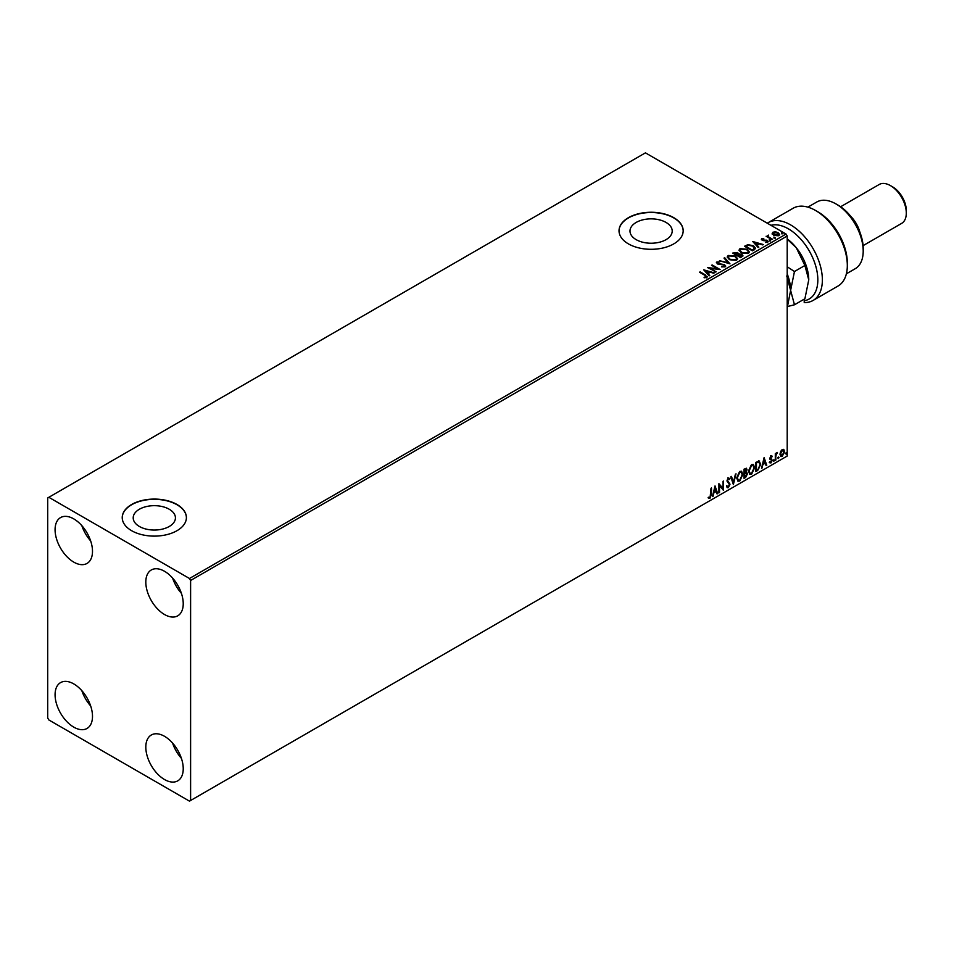 <?xml version="1.0" encoding="UTF-8"?>
<svg xmlns="http://www.w3.org/2000/svg" width="954" height="954" viewBox="0 0 954 954"><rect width="100%" height="100%" fill="white"/><g stroke="black" fill="none" stroke-linecap="round" stroke-linejoin="round"><path stroke-width="1.43" d="M666.023 222.425A21.107 12.187 0 0 0 643.02 219.79A21.107 12.187 0 0 0 629.998 231.047A21.107 12.187 0 0 0 636.175 239.657A21.107 12.187 0 0 0 659.178 242.304A21.107 12.187 0 0 0 672.212 231.047A21.107 12.187 0 0 0 666.023 222.425M169.24 509.245A21.107 12.187 0 0 0 146.236 506.598A21.107 12.187 0 0 0 133.202 517.855A21.107 12.187 0 0 0 139.391 526.477A21.107 12.187 0 0 0 162.395 529.124A21.107 12.187 0 0 0 175.429 517.855A21.107 12.187 0 0 0 169.24 509.245M177.003 504.499A32.078 18.52 0 0 0 142.039 500.492A32.078 18.52 0 0 0 122.231 517.593A32.078 18.52 0 0 0 131.628 530.698A32.078 18.52 0 0 0 166.592 534.705A32.078 18.52 0 0 0 186.4 517.593A32.078 18.52 0 0 0 177.003 504.499M186.4 517.724A32.078 18.52 0 0 0 177.003 504.761A32.078 18.52 0 0 0 142.146 500.719A32.078 18.52 0 0 0 122.231 517.724M673.786 217.679A32.078 18.52 0 0 0 638.822 213.672A32.078 18.52 0 0 0 619.027 230.785A32.078 18.52 0 0 0 628.412 243.878A32.078 18.52 0 0 0 663.376 247.897A32.078 18.52 0 0 0 683.183 230.785A32.078 18.52 0 0 0 673.786 217.679M683.183 230.916A32.078 18.52 0 0 0 673.786 217.941A32.078 18.52 0 0 0 638.93 213.911A32.078 18.52 0 0 0 619.027 230.916M164.529 779.537A26.462 15.276 60 0 1 147.238 756.212A26.462 15.276 60 0 1 151.292 735.009A26.462 15.276 60 0 1 164.529 736.309A26.462 15.276 60 0 1 181.809 759.634A26.462 15.276 60 0 1 177.754 780.849A26.462 15.276 60 0 1 164.529 779.537M181.415 758.358A26.462 15.276 60 0 1 172.591 743.083M73.792 562.133A26.462 15.276 60 0 1 56.501 538.807A26.462 15.276 60 0 1 60.555 517.593A26.462 15.276 60 0 1 73.792 518.904A26.462 15.276 60 0 1 91.071 542.23A26.462 15.276 60 0 1 87.017 563.432A26.462 15.276 60 0 1 73.792 562.133M90.678 540.954A26.462 15.276 60 0 1 81.853 525.678M164.529 614.519A26.462 15.276 60 0 1 147.238 591.194A26.462 15.276 60 0 1 151.292 569.979A26.462 15.276 60 0 1 164.529 571.291A26.462 15.276 60 0 1 181.809 594.616A26.462 15.276 60 0 1 177.754 615.819A26.462 15.276 60 0 1 164.529 614.519M181.415 593.34A26.462 15.276 60 0 1 172.591 578.064M73.792 727.151A26.462 15.276 60 0 1 56.501 703.825A26.462 15.276 60 0 1 60.555 682.623A26.462 15.276 60 0 1 73.792 683.923A26.462 15.276 60 0 1 91.071 707.248A26.462 15.276 60 0 1 87.017 728.462A26.462 15.276 60 0 1 73.792 727.151M90.678 705.972A26.462 15.276 60 0 1 81.853 690.696M47.7 497.952L47.7 717.98L48.833 719.948L189.476 801.145L190.609 800.489L190.609 580.461L189.476 578.494L48.833 497.296L47.7 497.952M780.575 451.552L782.22 449.489L783.866 449.644L784.462 451.683L782.22 456.429L780.885 456.549L779.978 454.271L780.575 451.552M783.544 449.37L784.462 451.683M775.304 460.305L775.304 453.603L775.912 453.245L775.912 454.235L777.438 452.482L776.007 455.344L775.304 460.305M771.07 455.929L772.239 456.203L770.51 457.968L772.239 460.245L770.951 462.928L769.699 462.75L771.631 460.639L769.902 458.361L771.07 455.929L772.239 456.203L771.464 456.656M771.881 456.978L770.653 456.465L770.51 457.968M770.057 457.705L772.239 460.245M771.786 459.983L770.951 462.928L769.699 462.75M770.045 461.927L770.892 462.141M771.488 460.078L770.105 459.279M758.943 460.901L760.743 464.24L757.703 470.465L755.854 471.526L755.854 462.356L759.634 461.068M746.207 468.187L745.801 471.86L747.507 473.744L745.634 477.429L744.048 478.348L744.048 469.177L746.457 468.271L747.006 469.75L746.255 472.123L746.934 472.242M733.364 484.513L730.812 476.821L731.479 476.428L733.411 482.271L736.011 473.816L733.364 484.513M719.519 492.502L718.911 492.86L718.911 483.69L722.882 488.233L723.49 481.043L723.49 490.213L719.519 485.681L719.519 492.502L718.911 492.336M710.861 494.434L711.481 487.983L711.481 494.172L710.026 498.226L708.524 498.036L708.834 497.153L710.014 497.284L710.861 494.434M190.609 800.489L787.205 456.048L787.205 236.02L190.609 580.461M715.035 485.92L717.682 493.564L717.026 493.945L716.204 491.477L713.974 492.765L712.495 496.557L715.035 485.92M729.428 479.504L727.902 478.681L728.975 479.242L727.902 478.681L727.103 480.303L729.548 483.952L728.331 487.661L726.543 486.683L727.043 485.932L728.284 486.743L729.393 484.549L726.948 480.959L728.367 477.99L729.905 478.658L729.428 479.504L728.355 478.944L727.556 480.566L730.001 484.203L728.331 487.661L727.294 487.732M727.043 485.932L728.284 486.743M728.367 477.99L729.905 478.658L729.083 479.039M736.715 478.037L739.732 471.431L741.58 471.264L742.832 474.46L739.779 481.043L737.979 481.186L736.715 478.037M748.532 471.216L751.549 464.61L753.386 464.455L754.638 467.651L751.597 474.221L749.784 474.376L748.532 471.216M764.106 457.598L766.754 465.242L766.086 465.624L765.263 463.155L763.033 464.443L761.554 468.235L764.106 457.598M773.36 460.77L773.873 459.721L773.873 461.247L772.907 460.508M773.873 459.721L774.386 460.186L773.42 460.985M778.047 458.075L778.559 457.014L778.559 458.54L777.593 457.813M778.559 457.014L779.06 457.479L778.106 458.278M785.679 453.663L786.191 452.601L786.191 454.128L785.225 453.4M786.191 452.601L786.704 453.078L785.738 453.865M772.227 233.718L772.919 232.216L775.519 231.822L778.166 232.669L779.692 234.601L778.917 235.686L773.694 235.256L772.156 233.313M771.893 239.621L766.098 236.27L767.553 236.413L768.328 235.089L768.662 236.938L772.501 239.263L771.893 239.621M766.551 236.532L767.553 236.938L768.328 235.089M768.28 235.721L768.662 237.463L772.048 239.526M761.399 239.514L761.757 238.655L763.76 238.452L762.508 239.049L762.699 239.836L767.266 240.48L767.66 242.185L765.609 242.459L766.873 241.815L766.682 240.849L763.212 240.611L762.115 240.205L761.757 238.655L761.34 239.251M762.508 239.049L762.699 240.36L763.379 240.062M768.113 241.553L767.66 242.185M765.43 242.471L766.873 242.34L766.682 240.849M754.304 249.781L752.456 250.842L744.514 246.263L747.888 244.641L753.469 245.786L755.592 248.255L754.304 249.781M740.65 257.663L732.708 253.084L737.621 252.512L738.575 253.919L741.854 254.36L742.963 255.767L740.65 257.663M738.599 253.704L738.575 254.444L741.854 254.36M729.953 263.829L719.471 260.716L728.093 262.696L724.003 258.105L724.67 257.723L729.953 263.829M716.12 271.83L707.57 267.597L717.456 268.718L711.541 265.307L712.149 264.95L720.091 269.529L710.205 268.42L716.12 271.83M704.112 277.757L706.008 276.958L704.803 275.289L699.52 272.236L700.141 271.89L705.495 274.979L706.831 277.423L704.41 277.757L704.112 277.232L706.187 276.803M707.367 276.696L706.831 277.423M189.476 578.494L786.072 234.052L645.429 152.855L48.833 497.296M703.694 269.827L714.284 272.88L710.253 272.272L708.023 273.559L709.752 275.491L709.096 275.885L703.694 269.827M725.123 266.858L721.606 266.882L724.265 266.416L724.038 264.997L717.253 263.9L716.824 262.016L719.698 261.909L717.623 262.493L717.837 263.531L724.658 264.652L725.123 266.858L725.708 266.035M721.701 266.369L724.265 266.941L724.038 264.997M716.323 262.755L719.698 261.909M717.623 262.493L717.837 264.055L719.233 263.912M729.381 259.619L727.21 256.924L728.188 255.457L735.451 256.077L737.597 258.784L736.583 260.239L729.381 259.619M741.186 252.81L739.016 250.115L739.994 248.636L747.256 249.256L749.403 251.963L748.389 253.43L741.186 252.81M752.754 241.505L763.343 244.558L759.324 243.938L757.094 245.226L758.824 247.169L758.156 247.551L752.754 241.505M769.401 240.42L769.246 239.74L770.57 240.503M774.088 237.713L773.932 237.033L775.256 237.796M781.72 233.301L781.564 232.633L782.733 232.716L782.888 233.396L781.564 233.158L782.733 232.716L782.888 233.396M786.072 234.052L787.205 236.02M699.974 272.498L700.141 271.89M700.141 272.403L705.495 275.503L706.831 277.948M704.219 270.423L713.687 273.226M709.454 275.67L708.023 273.559M705.662 270.9L707.474 273.464L709.18 271.95L705.662 270.9L707.474 272.939L709.18 271.95M708.524 268.146L717.456 268.718M711.994 265.57L712.149 264.95M712.149 265.474L719.149 269.517M715.667 272.093L710.205 268.42M724.265 266.941L724.038 265.522L724.265 266.941M717.623 263.018L717.837 264.055L717.623 263.018M719.233 264.437L720.771 263.936M720.771 264.461L724.658 264.652M724.658 265.176L725.66 266.273M720.139 260.859L728.093 262.696M724.313 258.451L724.67 257.723M724.67 258.248L729.536 263.709M727.234 257.198L728.188 255.457M728.188 255.97L735.451 256.077M735.451 256.602L737.573 259.035M728.272 257.389L729.989 259.786L735.749 260.311L736.548 258.808M734.842 256.423L729.035 255.91L728.248 257.103L729.989 259.273L735.749 259.786L736.583 258.546L734.842 256.423M733.161 253.347L737.621 252.512M737.621 253.037L738.575 254.444M741.854 254.885L742.927 256.03M737.49 255.135L740.447 257.365L741.246 254.718L737.49 255.135L740.447 256.841L741.246 254.718M734.127 253.192L736.679 255.195L737.025 252.87L734.127 253.192L736.679 254.67L737.025 252.87M739.04 250.377L739.994 248.636M739.994 249.161L747.256 249.256M747.256 249.781L749.379 252.214M740.077 250.568L741.795 252.977L747.554 253.49L748.353 251.999M746.648 249.614L740.841 249.089L740.054 250.282L741.795 252.452L747.554 252.965L748.389 251.725L746.648 249.614M744.967 246.526L747.888 244.641M747.888 245.166L753.469 245.786M753.469 246.311L755.568 248.517M754.34 249.113L752.861 246.144L748.318 245.261L745.945 246.382L752.253 250.544L754.471 248.302M745.945 246.382L752.253 250.02L754.507 248.565M753.29 242.089L762.747 244.904M758.513 247.348L757.094 245.226M754.721 242.578L756.534 245.13L758.239 243.628L754.721 242.578L756.534 244.606L758.239 243.628M761.757 239.18L763.76 238.977M762.508 239.573L762.699 240.36L762.508 239.573M763.379 240.575L766.169 240.074M766.169 240.599L767.266 240.48M767.266 241.004L767.66 242.71M766.873 242.34L766.682 241.374L766.873 242.34M769.401 240.945L769.246 240.265M770.415 240.348L770.57 241.028M767.553 236.938L767.66 235.769M768.28 236.246L768.662 237.463L768.28 236.246M774.088 238.238L773.932 237.558M775.101 237.653L775.256 238.321M772.227 234.243L772.919 232.216M772.919 232.74L775.519 231.822M775.519 232.347L778.166 232.669M778.166 233.193L779.656 234.851M773.622 233.158L774.314 235.423L778.202 235.793L778.702 234.732M773.145 233.67L773.622 232.633L774.314 234.899L778.75 234.994M778.202 235.793L777.57 233.026L773.622 232.633M781.72 233.825L781.564 233.158M782.733 233.241L782.888 233.921M711.028 488.245L710.026 498.226M709.573 497.964L708.071 497.773M714.94 486.361L717.682 493.564M713.974 492.765L716.204 491.477M713.52 492.502L713.163 496.175M715.095 488.114L713.783 491.417L715.941 490.69L715.095 488.114L714.236 491.68M718.911 483.75L722.882 488.233M723.037 481.305L723.037 489.915M719.066 492.24L719.519 485.681M727.878 487.399L727.079 487.566M726.578 485.669L727.83 486.48L726.578 485.669M727.914 477.739L729.452 478.395M731.169 476.606L733.411 482.271M735.415 474.162L733.113 483.761M741.341 471.157L742.832 474.46M742.379 474.198L739.779 481.043M739.326 480.78L737.764 481.043M741.008 472.17L739.314 472.099L736.882 477.417L738.122 480.065M742.212 474.818L741.222 472.266L739.767 472.361L737.335 477.68L738.336 480.22L739.767 480.112L742.212 474.818M745.801 471.86L747.507 473.744M747.054 473.482L745.634 477.429M745.181 477.167L744.048 477.823M746.899 474.102L745.491 472.755L746.445 473.84L745.491 472.755L744.203 473.387L744.657 477.048L746.899 474.102L745.945 473.017L744.657 473.649L744.657 477.048M746.386 470.119L744.203 469.499L744.657 472.707L746.386 470.119L744.657 469.762L744.657 472.707M753.147 464.348L754.638 467.651M754.185 467.388L751.597 474.221M751.132 473.959L749.57 474.221M752.813 465.349L751.12 465.278L748.687 470.596L749.927 473.244M754.03 467.997L753.028 465.457L751.573 465.54L749.14 470.859L750.142 473.399L751.573 473.291L754.03 467.997M758.49 460.639L760.29 463.978L757.703 470.465M757.249 470.203L755.854 471.002M759.026 461.986L756.009 462.69L756.462 470.239L758.752 468.676L760.135 464.586L758.621 461.963L756.462 462.952L756.462 470.239M758.168 461.7L758.812 461.819M763.999 458.027L766.754 465.242M763.033 464.443L765.263 463.155M762.58 464.181L762.222 467.854M764.154 459.78L762.842 463.095L765.001 462.368L764.154 459.78L763.295 463.358M770.617 455.666L771.786 455.94M771.428 456.727L770.653 456.465L771.428 456.727M770.82 458.576L771.595 459.065M770.498 462.666L769.246 462.487M769.592 461.664L770.438 461.879M769.639 459.017L770.844 459.768M775.459 453.508L775.912 454.235M776.854 452.601L777.14 453.365M775.769 454.152L776.007 455.344M775.554 455.082L775.912 459.947M784.009 451.421L782.22 456.429M781.767 456.167L780.67 456.394M782.9 450.157L781.767 450.049L780.134 453.663L781.767 455.344M780.134 453.663L782.22 455.607L781.04 455.499M782.22 455.607L783.854 452.041L782.22 450.312L780.587 453.925M782.685 449.99L781.767 450.049M804.222 299.151L804.222 300.737A41.702 24.077 -120 0 0 816.648 269.66A41.702 24.077 -120 0 0 788.338 228.817A41.702 24.077 -120 0 0 770.951 225.323M767.278 223.212A44.91 25.925 60 0 1 768.149 222.664A44.91 25.925 60 0 1 790.616 224.894A44.91 25.925 60 0 1 819.951 264.461A44.91 25.925 60 0 1 813.07 300.45A44.91 25.925 60 0 1 804.222 302.549L804.222 300.737M838.244 205.241L835.978 203.929L838.244 205.241A35.286 20.38 60 0 1 863.203 248.469L863.203 251.081A38.494 22.228 -120 0 0 835.978 203.929L835.978 203.929A38.494 22.228 -120 0 0 816.731 202.033L807.883 207.137M846.377 273.81L855.225 268.706A38.494 22.228 -120 0 0 863.203 251.081M850.586 216.141A22.455 12.962 60 0 1 859.936 232.335M892.694 186.912L890.416 185.601L892.694 186.912A19.247 11.114 60 0 1 906.3 210.488L906.3 213.1A22.455 12.962 -120 0 0 890.416 185.601L890.416 185.601A22.455 12.962 -120 0 0 879.194 184.492L840.629 206.756M863.084 245.643L901.649 223.379A22.455 12.962 -120 0 0 906.3 213.1M813.07 300.45L838.017 286.045A44.91 25.925 -120 0 0 847.319 265.486A44.91 25.925 -120 0 0 815.563 210.488A44.91 25.925 -120 0 0 793.108 208.258L768.149 222.664M815.563 210.488L817.828 211.788A41.702 24.077 60 0 1 847.319 262.875L847.319 265.486M786.752 275.968L790.616 290.374L787.205 307.892M787.205 273.881A35.286 20.38 60 0 1 790.616 290.374A35.286 20.38 60 0 1 790.604 290.755M787.67 306.484L794.467 304.779L790.616 290.374L794.467 271.508L787.205 266.786M787.205 238.905A35.286 20.38 60 0 1 796.28 247.742A35.286 20.38 60 0 1 808.754 279.892L804.902 298.757L794.467 304.779M787.205 239.168L796.28 247.742L804.902 265.486L808.754 279.892M804.902 265.486L794.467 271.508"/></g></svg>
